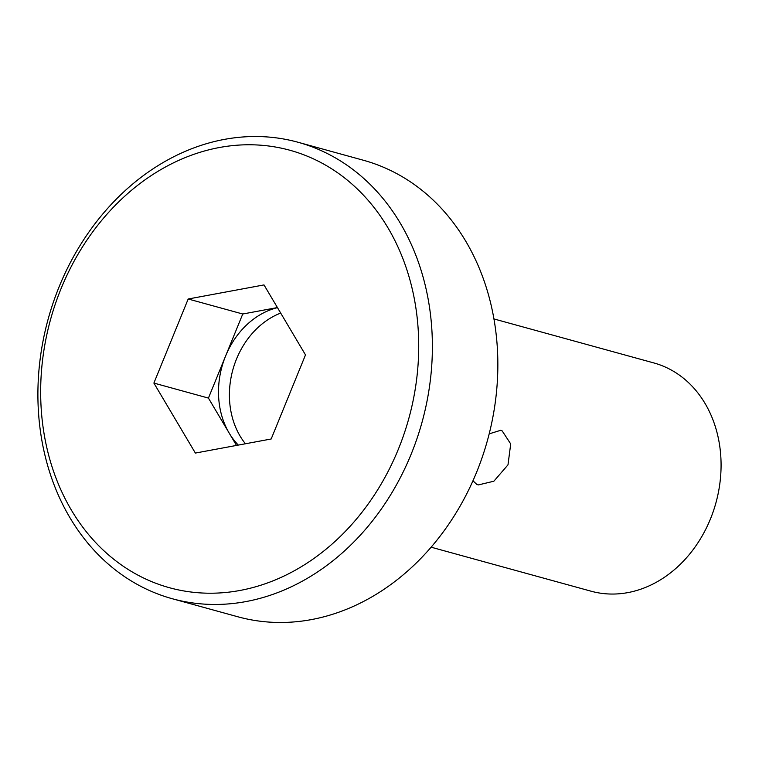 <?xml version="1.0" encoding="UTF-8"?>
<svg xmlns="http://www.w3.org/2000/svg" width="759" height="759" viewBox="0 0 759 759"><rect width="100%" height="100%" fill="white"/><g stroke="black" fill="none" stroke-linecap="round" stroke-linejoin="round"><path stroke-width="1.14" d="M431.121 547.192L591.052 591.195A118.366 96.962 -74.6 0 0 713.422 510.987A118.366 96.962 -74.6 0 0 667.028 367.849A118.366 96.962 -74.6 0 0 653.86 362.944L493.938 318.941M489.185 433.863L500.579 430.325L502.192 430.922L510.712 443.939L507.989 464.85L493.853 481.225L478.293 484.935L476.728 484.356L472.961 480.779M172.34 598.747L237.795 616.763A236.742 193.924 -74.6 0 0 482.544 456.339A236.742 193.924 -74.6 0 0 389.747 170.073A236.742 193.924 -74.6 0 0 363.419 160.253L297.955 142.237A236.742 193.924 -74.6 0 0 53.206 302.661A236.742 193.924 -74.6 0 0 146.003 588.927A236.742 193.924 -74.6 0 0 172.34 598.747A236.742 193.924 -74.6 0 0 417.08 438.322A236.742 193.924 -74.6 0 0 324.283 152.056A236.742 193.924 -74.6 0 0 297.955 142.237M144.257 578.33A226.875 185.841 -74.6 0 0 398.304 449.356A226.875 185.841 -74.6 0 0 315.118 159.656A226.875 185.841 -74.6 0 0 61.071 288.629A226.875 185.841 -74.6 0 0 144.257 578.33M271.181 438.987L305.498 354.908L263.999 284.919L188.194 298.999L153.887 383.077L195.376 453.066L271.181 438.987M238.317 445.087A78.917 64.638 105.4 0 1 229.18 433.085L236.504 445.429M277.433 307.566L242.747 314.008L208.431 398.086L229.18 433.085A78.917 64.638 105.4 0 1 225.594 356.047A78.917 64.638 105.4 0 1 277.481 307.651M245.413 443.768A78.917 64.638 105.4 0 1 236.504 359.054A78.917 64.638 -74.6 0 1 280.688 313.069M153.887 383.077L208.431 398.086M188.194 298.999L242.747 314.008"/></g></svg>
